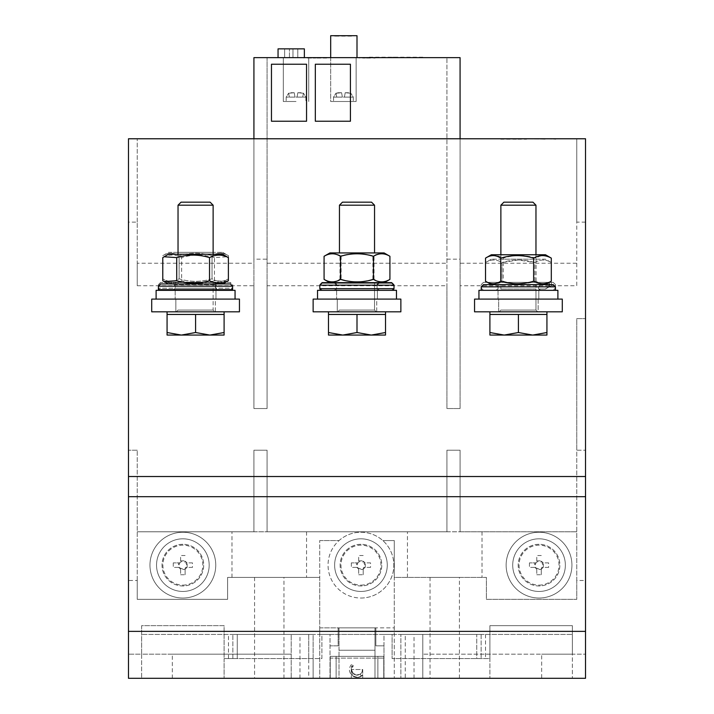 <?xml version="1.0" encoding="UTF-8"?>
<svg xmlns="http://www.w3.org/2000/svg" width="714" height="714" viewBox="0 0 714 714"><rect width="100%" height="100%" fill="white"/><g stroke="black" fill="none" stroke-linecap="round" stroke-linejoin="round"><path stroke-width="0.54" stroke-dasharray="3.57 2.68" d="M239.449 299.104L151.716 299.104L151.716 311.822L239.449 311.822L239.449 299.104L239.449 311.822L151.716 311.822L151.716 299.104L239.449 299.104L239.449 311.822L151.716 311.822L151.716 299.104L239.449 299.104M400.866 299.104L313.134 299.104L313.134 311.822L400.866 311.822L400.866 299.104L400.866 311.822L313.134 311.822L313.134 299.104L400.866 299.104L400.866 311.822L313.134 311.822L313.134 299.104L400.866 299.104M562.284 299.104L474.551 299.104L474.551 311.822L562.284 311.822L562.284 299.104L562.284 311.822L474.551 311.822L474.551 299.104L562.284 299.104L562.284 311.822L474.551 311.822L474.551 299.104L562.284 299.104M235.058 299.104L156.107 299.104L235.058 299.104L156.107 299.104L235.058 299.104L235.058 290.33L156.107 290.33L235.058 290.33L156.107 290.33L156.107 299.104M224.098 311.822L167.067 311.822L224.098 311.822L167.067 311.822L224.098 311.822L224.098 314.455L167.067 314.455L224.098 314.455L167.067 314.455L209.836 314.455L167.067 314.455L167.067 332.519L167.067 314.455L167.067 332.519L181.329 335.071L195.582 332.519L195.582 314.455L181.329 314.455L224.098 314.455L195.582 314.455L195.582 332.519L209.836 335.071L224.098 332.519L224.098 314.455L209.836 314.455L224.098 314.455L224.098 335.071L167.067 335.071L167.067 332.519L167.067 335.071L167.067 332.519L181.329 335.071L195.582 332.519L209.836 335.071L224.098 332.519L224.098 314.455M396.475 299.104L317.525 299.104L396.475 299.104L317.525 299.104L396.475 299.104L396.475 290.33L317.525 290.33L396.475 290.33L317.525 290.33L317.525 299.104M385.515 311.822L328.485 311.822L385.515 311.822L328.485 311.822L385.515 311.822L385.515 314.455L328.485 314.455L385.515 314.455L328.485 314.455L371.253 314.455L328.485 314.455L328.485 332.519L328.485 314.455L328.485 332.519L342.747 335.071L357 332.519L357 314.455L342.747 314.455L385.515 314.455L357 314.455L357 332.519L371.253 335.071L385.515 332.519L385.515 314.455L371.253 314.455L385.515 314.455L385.515 335.071L328.485 335.071L328.485 332.519L328.485 335.071L328.485 332.519L342.747 335.071L357 332.519L371.253 335.071L385.515 332.519L385.515 314.455M128.475 678.3L128.475 138.775L585.525 138.775L585.525 678.3L585.525 654.176L585.525 678.3L128.475 678.3L400.866 678.3L400.866 634.434L400.866 678.3L585.525 678.3L128.475 678.3M548.37 138.775L555.742 139.221L548.37 138.775M529.029 138.775L545.915 139.221L529.029 138.775M519.203 138.775L526.566 139.221L516.749 139.221L519.203 138.775M509.475 138.775L500.782 138.775L516.749 139.221L500.782 139.221L509.475 138.775M509.68 138.775L500.782 138.775L509.68 139.221M557.893 299.104L478.942 299.104L557.893 299.104L478.942 299.104L557.893 299.104L557.893 290.33L478.942 290.33L557.893 290.33L478.942 290.33L478.942 299.104M546.933 311.822L489.902 311.822L546.933 311.822L489.902 311.822L546.933 311.822L546.933 314.455L489.902 314.455L546.933 314.455L489.902 314.455L532.671 314.455L489.902 314.455L489.902 332.519L489.902 314.455L489.902 332.519L504.164 335.071L518.418 332.519L518.418 314.455L504.164 314.455L546.933 314.455L518.418 314.455L518.418 332.519L532.671 335.071L546.933 332.519L546.933 314.455L532.671 314.455L546.933 314.455L546.933 335.071L489.902 335.071L489.902 332.519L489.902 335.071L489.902 332.519L504.164 335.071L518.418 332.519L532.671 335.071L546.933 332.519L546.933 314.455M172.333 678.3L172.333 654.176L128.475 654.176L141.631 654.176L141.631 678.3L141.631 625.66L224.098 625.66L224.098 658.558L237.253 658.558L237.253 634.434L313.134 634.434L313.134 658.558L321.907 658.558L321.907 634.434L330.02 634.434L330.02 658.121L383.98 658.121L383.98 678.3L383.98 634.434L392.093 634.434L392.093 658.558L489.902 658.558L489.902 625.66L572.369 625.66L572.369 654.176L422.795 654.176L541.667 654.176L541.667 678.3M430.033 678.3L459.423 678.3L430.033 678.3L430.033 577.412L459.423 577.412L430.033 577.412M254.577 678.3L283.967 678.3L254.577 678.3L254.577 577.412L283.967 577.412L254.577 577.412M137.24 580.482L137.24 450.213L137.24 599.349L227.605 599.349L227.605 577.412L319.72 577.412L319.72 540.569L319.72 678.3L319.72 577.412L227.605 577.412L227.605 599.349L137.24 599.349L137.24 580.482L128.475 580.482M137.24 450.213L128.475 450.213L137.24 450.213M585.525 222.116L576.76 222.116L576.76 285.725L460.075 285.725L460.075 408.542L446.919 408.542L446.919 285.725L267.081 285.725L267.081 408.542L253.925 408.542L253.925 285.725L137.24 285.725L137.24 222.116L128.475 222.116M576.76 580.482L576.76 450.213L585.525 450.213L576.76 450.213L576.76 318.623L585.525 318.623L576.76 318.623L576.76 531.796L137.24 531.796L253.925 531.796L253.925 450.213L267.081 450.213L267.081 531.796L446.919 531.796L446.919 450.213L460.075 450.213L460.075 531.796L576.76 531.796L576.76 599.349L486.395 599.349L486.395 577.412L394.28 577.412L394.28 678.3L394.28 627.856L375.859 627.856L394.28 627.856L394.28 540.569L382.829 540.569L394.28 540.569L394.28 577.412L486.395 577.412L486.395 599.349L576.76 599.349L576.76 580.482L585.525 580.482M137.24 222.116L137.24 138.775L137.24 263.234L253.925 263.234L253.925 138.775M585.525 631.363L128.475 631.363M172.333 654.176L291.205 654.176L141.631 654.176L141.631 625.66L224.098 625.66L224.098 678.3L224.098 658.558L321.907 658.558L321.907 634.434L141.631 634.434L291.205 634.434L291.205 678.3L291.205 634.434L572.369 634.434L392.093 634.434L392.093 658.558L489.902 658.558L489.902 678.3L489.902 625.66L572.369 625.66L572.369 678.3L572.369 654.176L585.525 654.176L541.667 654.176M460.075 138.775L460.075 263.234L576.76 263.234L576.76 138.775L576.76 222.116M253.925 259.164L253.925 408.542L267.081 408.542L267.081 57.629L253.925 57.629L253.925 259.164L267.081 259.164M253.925 285.725L253.925 263.234M137.24 285.725L137.24 263.234M576.76 263.234L576.76 285.725M267.081 285.725L267.081 57.629L460.075 57.629L460.075 408.542L446.919 408.542L446.919 57.629L446.919 285.725M460.075 285.725L460.075 263.234M215.976 290.33L175.189 290.33L215.976 290.33L215.976 299.104L175.189 299.104L215.976 299.104L175.189 299.104L215.976 299.104L215.976 290.33L175.189 290.33L215.976 290.33M215.771 290.33L158.508 290.33L232.487 290.33L175.082 290.33L215.771 290.33L215.664 286.153L217.217 284.065L215.664 286.153L215.664 289.661L175.189 289.661L215.664 289.661L215.771 290.33M377.394 290.33L336.606 290.33L377.394 290.33L377.394 299.104L336.606 299.104L377.394 299.104L336.606 299.104L377.394 299.104L377.394 290.33L336.606 290.33L377.394 290.33M377.831 290.33L320.559 290.33L393.271 290.33L335.875 290.33L377.831 290.33L377.081 288.688L377.081 285.181L379.312 282.994L377.081 285.181L377.081 288.688L336.606 288.688L377.081 288.688L377.831 290.33M330.02 678.3L330.02 658.121L383.98 658.121L383.98 645.84L375.859 645.84L375.859 627.856L375.859 634.434L330.02 634.434L330.02 678.3M360.088 674.132L361.346 675.926L360.088 674.132C353.528 678.577 348.86 667.206 353.26 665.85L351.261 669.616L351.743 664.261L353.26 665.841M308.751 658.558L308.751 634.434L313.134 634.434L313.134 678.3L313.134 658.558L232.862 658.558L237.253 658.558L237.253 634.434L232.862 634.434L308.751 634.434L308.751 678.3M319.72 627.856L338.141 627.856L338.141 645.84L330.02 645.84L338.141 645.84L338.141 627.856L375.859 627.856L319.72 627.856M405.249 658.558L405.249 634.434L476.747 634.434L476.747 658.558L481.138 658.558L476.747 658.558L476.747 634.434L481.138 634.434L400.866 634.434L405.249 634.434L405.249 678.3M383.98 645.84L383.98 634.434L375.859 634.434L375.859 645.84L383.98 645.84M253.925 531.796L267.081 531.796L267.081 450.213L253.925 450.213L253.925 531.796M446.919 531.796L460.075 531.796L460.075 450.213L446.919 450.213L446.919 531.796M267.081 263.234L446.919 263.234M422.795 678.3L422.795 634.434L422.795 678.3M305.342 57.629L303.905 57.629L305.342 57.629M314.499 57.629L315.543 57.629M325.611 57.629L322.46 57.629L326.093 57.629L326.682 58.066L322.46 58.066L325.611 58.066M364.033 57.629L365.086 57.629M373.101 57.629L375.118 58.066L371.664 58.066L373.101 57.629M343.398 57.629L356.125 57.629L343.398 57.629M296.033 57.629L283.306 57.629L296.033 57.629M330.68 57.629L330.68 101.495L356.125 101.495L330.68 101.495L356.125 101.495L330.68 101.495L330.68 57.629L357 57.629L330.68 57.629L330.68 35.7L357 35.7L357 57.629M396.698 57.629L369.281 57.629L396.698 57.629M291.205 57.629L304.36 57.629L291.205 57.629M366.621 57.629L370.396 57.629M360.784 57.629L359.347 57.629L360.784 57.629M317.078 57.629L320.863 57.629M307.636 57.629L311.411 57.629M446.919 259.164L460.075 259.164M350.422 64.215L350.422 121.237L315.329 121.237L315.329 64.215L350.422 64.215L350.422 121.237L315.329 121.237L315.329 64.215L350.422 64.215L350.422 121.237L315.329 121.237L315.329 64.215L350.422 64.215M306.556 64.215L306.556 121.237L271.463 121.237L271.463 64.215L306.556 64.215L306.556 121.237L271.463 121.237L271.463 64.215L306.556 64.215L306.556 121.237L271.463 121.237L271.463 64.215L306.556 64.215M538.499 290.33L481.245 290.33L555.421 290.33L538.499 290.33L538.499 286.832L540.73 284.636L553.216 284.636L540.73 284.636L538.499 286.832L538.499 290.33M158.41 289.661L232.585 289.661L232.487 290.33M222.438 284.065L217.217 284.065L222.438 284.065M230.381 283.958L160.605 283.958L230.381 283.958L222.616 283.958L230.381 283.958L232.585 286.153L232.585 289.661M319.827 288.688L394.003 288.688L393.271 290.33M391.799 282.994L322.023 282.994L391.799 282.994L379.312 282.994L391.799 282.994L394.003 285.181L394.003 288.688M232.862 658.558L232.862 634.434L232.862 658.558M319.72 540.569L339.061 540.569A32.898 32.898 0 0 1 391.691 576.841A32.898 32.898 0 0 1 330.207 576.841A32.898 32.898 0 0 1 339.061 540.569L319.72 540.569M306.556 531.796L306.556 577.412M407.444 577.412L407.444 531.796M481.138 634.434L481.138 658.558L481.138 634.434M182.864 598.029A32.898 32.898 0 0 1 154.376 548.682A32.898 32.898 0 0 1 211.353 548.682A32.898 32.898 0 0 1 182.864 598.029A32.898 32.898 0 0 0 211.353 548.682A32.898 32.898 0 0 0 154.376 548.682A32.898 32.898 0 0 0 182.864 598.029M231.988 577.412L231.988 531.796M539.034 598.029A32.898 32.898 0 0 1 510.546 548.682A32.898 32.898 0 0 1 567.523 548.682A32.898 32.898 0 0 1 539.034 598.029A32.898 32.898 0 0 0 567.523 548.682A32.898 32.898 0 0 0 510.546 548.682A32.898 32.898 0 0 0 539.034 598.029M482.012 531.796L482.012 577.412M304.753 57.629L303.905 58.066L304.753 57.629M313.767 57.629L314.499 58.066M314.455 57.629L313.607 58.066M315.409 57.629L314.455 58.066M314.428 57.629L315.802 58.066M313.018 57.629L314.428 58.066M314.106 57.629L313.241 58.066M314.794 57.629L314.106 58.066M313.5 57.629L314.954 58.066M315.543 58.066L313.098 58.066M323.139 58.066L324.861 58.066M363.301 57.629L364.033 58.066M363.988 57.629L363.14 58.066M364.943 57.629L363.988 58.066M363.962 57.629L365.336 58.066M362.551 57.629L363.962 58.066M363.64 57.629L362.774 58.066M364.327 57.629L363.64 58.066M363.033 57.629L364.497 58.066M365.086 58.066L362.641 58.066M296.033 101.495L283.306 101.495L296.033 101.495M369.281 57.191L424.107 57.191M278.049 48.855L304.36 48.855M370.432 57.629L366.621 58.066M370.985 57.629L370.432 58.066M366.344 57.629L370.985 58.066M366.871 57.629L366.344 58.066M368.647 57.629L366.871 58.066M370.396 58.066L368.647 58.066M360.186 57.629L359.347 58.066L360.186 57.629M320.898 57.629L317.078 58.066M321.452 57.629L320.898 58.066M316.811 57.629L321.452 58.066M317.337 57.629L316.811 58.066M319.104 57.629L317.337 58.066M320.863 58.066L319.104 58.066M311.447 57.629L307.636 58.066M312 57.629L311.447 58.066M307.368 57.629L312 58.066M307.886 57.629L307.368 58.066M309.662 57.629L307.886 58.066M311.411 58.066L309.662 58.066M481.245 286.832L555.421 286.832L555.421 290.33M555.421 286.832L553.216 284.636L483.44 284.636L553.216 284.636M215.325 299.104L175.84 299.104L215.325 299.104L215.325 311.822L175.84 311.822L215.325 311.822L175.84 311.822L215.325 311.822L215.325 299.104L175.84 299.104L215.325 299.104M222.616 283.958L168.317 283.958L222.616 283.958M376.742 299.104L337.258 299.104L376.742 299.104L376.742 311.822L337.258 311.822L376.742 311.822L337.258 311.822L376.742 311.822L376.742 299.104L337.258 299.104L376.742 299.104M379.312 282.994L334.411 282.994L379.312 282.994M351.261 669.616L351.261 678.3L339.016 678.3L339.016 650.231L374.984 650.231L374.984 678.3L362.739 678.3L362.739 669.527L351.279 669.527M360.945 598.029A32.898 32.898 0 0 0 389.433 548.682A32.898 32.898 0 0 0 332.456 548.682A32.898 32.898 0 0 0 360.945 598.029M217.672 290.33L160.284 290.33L230.568 290.33L173.315 290.33L217.672 290.33L215.771 288.161L215.771 284.645L175.189 284.645L215.539 284.645L217.761 282.458L173.002 282.458L217.993 282.458L215.771 284.645M538.811 290.33L498.024 290.33L538.811 290.33L538.811 299.104L498.024 299.104L538.811 299.104L498.024 299.104L538.811 299.104L538.811 290.33M343.398 101.495L353.269 101.495L343.398 101.495M333.259 35.7L354.421 35.7L333.259 36.137M393.726 57.191L406.703 57.629L386.693 57.629L393.726 57.191M292.963 48.855L297.783 48.855L297.783 57.629L292.963 57.629L292.963 48.855L297.783 48.855L297.783 57.629L284.627 57.629L284.627 48.855L292.963 48.855L292.963 57.629L284.627 57.629L284.627 48.855L292.963 48.855L292.963 57.629L292.963 48.855M369.763 58.066L368.522 58.066M320.229 58.066L317.15 58.066L320.229 57.629M310.777 58.066L311.349 58.066M540.73 284.636L495.828 284.636L540.73 284.636M162.783 280.7C169.057 284.038 175.341 284.038 181.651 280.7C192.557 284.038 203.49 284.038 214.45 280.7L227.052 281.539M217.217 284.065L173.663 284.065L217.217 284.065M362.739 669.527L362.739 678.3L351.261 678.3L351.261 669.527L351.261 674.668L351.261 669.527L351.261 674.668L351.261 669.527L351.261 674.668L351.261 669.527L351.261 674.668L351.261 669.527L351.261 674.668L351.261 669.527L351.261 674.668L351.261 669.527L351.261 674.668L351.261 669.527L351.261 674.668L351.261 669.527L351.261 674.668L351.261 669.527L351.261 674.668L351.261 669.527L351.261 674.668L351.261 669.527L351.261 674.668L351.261 669.527L351.261 674.668L351.261 669.527L351.261 674.668L351.261 669.527L351.261 674.668L351.261 669.527L351.261 674.668L351.261 669.527L351.261 674.668L351.261 669.527L351.261 674.668L351.261 669.527L351.261 674.668L351.261 669.527L351.261 674.668L351.261 669.527L351.261 674.668L351.261 669.527L351.261 674.668L351.261 669.527L351.261 674.668L351.261 669.527L351.261 674.668L351.261 669.527L362.739 669.527L362.739 674.668L362.739 669.527M374.984 678.3L330.243 678.3L339.016 678.3L339.016 627.856L339.016 650.231L374.984 650.231L374.984 627.856L374.984 678.3M360.945 538.811A26.32 26.32 0 0 1 383.739 578.295A26.32 26.32 0 0 1 338.159 578.295A26.32 26.32 0 0 1 360.945 538.811A26.32 26.32 0 0 1 383.739 578.295A26.32 26.32 0 0 1 338.159 578.295A26.32 26.32 0 0 1 360.945 538.811M182.864 538.811A26.32 26.32 0 0 1 205.65 578.295A26.32 26.32 0 0 1 160.07 578.295A26.32 26.32 0 0 1 182.864 538.811A26.32 26.32 0 0 1 205.65 578.295A26.32 26.32 0 0 1 160.07 578.295A26.32 26.32 0 0 1 182.864 538.811M385.515 332.519L371.253 335.071L385.515 335.071L385.515 332.519L385.515 335.071L371.253 335.071L357 332.519L357 314.455M357 332.519L342.747 335.071L328.485 332.519M230.8 290.33L232.684 288.161L158.41 288.161L232.452 288.161L230.568 290.33M232.684 288.161L232.684 284.645L230.479 282.458L160.623 282.458L230.247 282.458L232.452 284.645L232.452 288.161M217.993 282.458L160.623 282.458L217.993 282.458M217.44 290.33L215.539 288.161L175.189 288.161L215.771 288.161M215.539 284.645L215.539 288.161M224.098 332.519L209.836 335.071L224.098 335.071L224.098 332.519L224.098 335.071L209.836 335.071L195.582 332.519L195.582 314.455M195.582 332.519L181.329 335.071L167.067 332.519M539.034 538.811A26.32 26.32 0 0 1 561.829 578.295A26.32 26.32 0 0 1 516.24 578.295A26.32 26.32 0 0 1 539.034 538.811A26.32 26.32 0 0 1 561.829 578.295A26.32 26.32 0 0 1 516.24 578.295A26.32 26.32 0 0 1 539.034 538.811M546.933 332.519L532.671 335.071L546.933 335.071L546.933 332.519L546.933 335.071L532.671 335.071L518.418 332.519L518.418 314.455M518.418 332.519L504.164 335.071L489.902 332.519M343.398 97.113L344.425 97.113L343.398 97.113M296.033 97.113L297.06 97.113L296.033 97.113M366.684 58.066L370.334 58.066M370.334 57.629L369.763 57.629M368.522 57.629L366.684 57.629M317.15 58.066L320.8 58.066M307.698 58.066L311.349 57.629M307.698 57.629L309.537 58.066M176.287 311.822L214.878 311.822L176.287 311.822L178.036 310.063L213.129 310.063L178.036 310.063L213.129 310.063L178.036 310.063L176.287 311.822L214.878 311.822L176.287 311.822M214.45 280.7L214.45 257.611L227.052 256.772M214.45 257.611C203.544 254.264 192.61 254.264 181.651 257.611L181.651 280.7M162.783 257.611C169.057 254.264 175.341 254.264 181.651 257.611M213.129 284.065L178.036 284.065L213.129 284.065L213.129 310.063L214.878 311.822L213.129 310.063L213.129 282.182L178.036 282.182L213.129 282.182M337.704 311.822L376.296 311.822L337.704 311.822L339.453 310.063L374.547 310.063L339.453 310.063L374.547 310.063L339.453 310.063L337.704 311.822L376.296 311.822L337.704 311.822M362.739 674.668C359.008 678.238 355.179 678.238 351.261 674.668C355.179 678.238 359.008 678.238 362.739 674.668C359.008 678.238 355.179 678.238 351.261 674.668C355.179 678.238 359.008 678.238 362.739 674.668C359.008 678.238 355.179 678.238 351.261 674.668C355.179 678.238 359.008 678.238 362.739 674.668C359.008 678.238 355.179 678.238 351.261 674.668C355.179 678.238 359.008 678.238 362.739 674.668C359.008 678.238 355.179 678.238 351.261 674.668C355.179 678.238 359.008 678.238 362.739 674.668C359.008 678.238 355.179 678.238 351.261 674.668C355.179 678.238 359.008 678.238 362.739 674.668C360.588 677.925 356.893 678.059 351.636 675.078L353.189 673.534C359.106 675.819 362.168 674.48 362.382 669.527C362.792 676.685 351.359 676.908 351.618 669.527C351.359 676.908 362.792 676.685 362.382 669.527C362.792 676.685 351.359 676.908 351.618 669.527C351.359 676.908 362.792 676.685 362.382 669.527C362.792 676.685 351.359 676.908 351.618 669.527C351.359 676.908 362.792 676.685 362.382 669.527C362.792 676.685 351.359 676.908 351.618 669.527C351.359 676.908 362.792 676.685 362.382 669.527C362.792 676.685 351.359 676.908 351.618 669.527C351.359 676.908 362.792 676.685 362.382 669.527C362.792 676.685 351.359 676.908 351.618 669.527C351.359 676.908 362.792 676.685 362.382 669.527M330.243 678.3L330.243 656.371L383.757 656.371L330.243 656.371L330.243 678.3L330.243 656.371L336.115 656.371L336.115 678.3L336.115 656.371L330.243 656.371L330.243 678.3M383.757 678.3L383.757 656.371L383.757 678.3L383.757 656.371L377.884 656.371L377.884 678.3L377.884 656.371L383.757 656.371L383.757 678.3M374.984 627.856L339.016 627.856L374.984 627.856M342.747 335.071L371.253 335.071L342.747 335.071M181.329 335.071L209.836 335.071L181.329 335.071M498.675 299.104L538.16 299.104L498.675 299.104L538.16 299.104L498.675 299.104L498.675 311.822L538.16 311.822L498.675 311.822L498.675 299.104M504.164 335.071L532.671 335.071L504.164 335.071M345.201 92.722L350.761 93.266L345.201 92.722L344.425 97.113L345.201 92.722L344.425 97.113L345.201 92.722L350.761 93.266L345.201 92.722L348.512 92.722L345.201 92.722L348.512 92.722L345.201 92.722L344.425 97.113L350.083 97.113L350.761 93.266L350.083 97.113L350.761 93.266L350.083 97.113L344.425 97.113L345.201 92.722L344.425 97.113L350.083 97.113L344.425 97.113L345.201 92.722M342.372 97.113L341.604 92.722L336.044 93.266L341.604 92.722L342.372 97.113L341.604 92.722L342.372 97.113L341.604 92.722L338.293 92.722L341.604 92.722L342.372 97.113L336.713 97.113L336.044 93.266L338.293 92.722L336.044 93.266L336.713 97.113L342.372 97.113L341.604 92.722L338.293 92.722L341.604 92.722L338.293 92.722L341.604 92.722L342.372 97.113L336.713 97.113L336.044 93.266L336.713 97.113L342.372 97.113L333.536 97.113L342.372 97.113M303.388 93.266L297.827 92.722L297.06 97.113L297.827 92.722L303.388 93.266L297.827 92.722L297.06 97.113L297.827 92.722L303.388 93.266L302.718 97.113L297.06 97.113L297.827 92.722L297.06 97.113L302.718 97.113L303.388 93.266L302.718 97.113L297.06 97.113L297.827 92.722L301.138 92.722L297.827 92.722L297.06 97.113L302.718 97.113L303.388 93.266M290.919 92.722L294.23 92.722L295.007 97.113L294.23 92.722L288.67 93.266L294.23 92.722L295.007 97.113L294.23 92.722L288.67 93.266L294.23 92.722L290.919 92.722M335.455 36.137L352.225 36.137L335.455 35.7M168.495 254.238L222.67 254.238M360.945 544.3A20.831 20.831 0 0 0 342.907 575.546A20.831 20.831 0 0 0 378.991 575.546A20.831 20.831 0 0 0 360.945 544.3A20.831 20.831 0 0 0 340.114 565.131A20.831 20.831 0 0 0 360.945 585.971A20.831 20.831 0 0 0 381.785 565.131A20.831 20.831 0 0 0 360.945 544.3A20.831 20.831 0 0 0 340.114 565.131A20.831 20.831 0 0 0 360.945 585.971A20.831 20.831 0 0 0 381.785 565.131A20.831 20.831 0 0 0 360.945 544.3M182.864 544.3A20.831 20.831 0 0 0 164.818 575.546A20.831 20.831 0 0 0 200.902 575.546A20.831 20.831 0 0 0 182.864 544.3A20.831 20.831 0 0 0 162.024 565.131A20.831 20.831 0 0 0 182.864 585.971A20.831 20.831 0 0 0 203.695 565.131A20.831 20.831 0 0 0 182.864 544.3A20.831 20.831 0 0 0 162.024 565.131A20.831 20.831 0 0 0 182.864 585.971A20.831 20.831 0 0 0 203.695 565.131A20.831 20.831 0 0 0 182.864 544.3M337.258 311.822L337.258 299.104L337.258 311.822M175.84 311.822L175.84 299.104L175.84 311.822M539.034 544.3A20.831 20.831 0 0 0 520.988 575.546A20.831 20.831 0 0 0 557.081 575.546A20.831 20.831 0 0 0 539.034 544.3A20.831 20.831 0 0 0 518.194 565.131A20.831 20.831 0 0 0 539.034 585.971A20.831 20.831 0 0 0 559.865 565.131A20.831 20.831 0 0 0 539.034 544.3A20.831 20.831 0 0 0 518.194 565.131A20.831 20.831 0 0 0 539.034 585.971A20.831 20.831 0 0 0 559.865 565.131A20.831 20.831 0 0 0 539.034 544.3M295.007 97.113L294.23 92.722L295.007 97.113L289.349 97.113L288.67 93.266L289.349 97.113L295.007 97.113L294.23 92.722L295.007 97.113L289.349 97.113L288.67 93.266L289.349 97.113L295.007 97.113L286.162 97.113L295.007 97.113M301.138 92.722L297.827 92.722L301.138 92.722M289.447 57.629L289.447 48.855L289.447 57.629M213.129 254.238L178.036 254.238L213.129 254.238M374.547 282.762L339.453 282.762L374.547 282.762L374.547 310.063L376.296 311.822L374.547 310.063L374.547 282.583L339.453 282.583L374.547 282.583M499.122 311.822L537.713 311.822L499.122 311.822L500.871 310.063L535.964 310.063L500.871 310.063L535.964 310.063L500.871 310.063L499.122 311.822L537.713 311.822L499.122 311.822M538.16 299.104L538.16 311.822L498.675 311.822L538.16 311.822L538.16 299.104M213.129 205.195L210.103 202.16L181.061 202.16L210.103 202.16L181.061 202.16L178.036 205.195L213.129 205.195L178.036 205.195L213.129 205.195L213.129 252.354L178.036 252.354L213.129 252.354M329.913 282.762L384.087 282.762M360.945 585.114A19.983 19.983 0 0 0 378.259 555.144A19.983 19.983 0 0 0 343.639 555.144A19.983 19.983 0 0 0 360.945 585.114M182.864 585.114A19.983 19.983 0 0 0 200.17 555.144A19.983 19.983 0 0 0 165.55 555.144A19.983 19.983 0 0 0 182.864 585.114M539.034 585.114A19.983 19.983 0 0 0 556.34 555.144A19.983 19.983 0 0 0 521.729 555.144A19.983 19.983 0 0 0 539.034 585.114M324.076 279.388C329.556 282.735 335.036 282.735 340.542 279.388C351.484 282.735 362.462 282.735 373.458 279.388C378.938 282.735 384.418 282.735 389.924 279.388M370.548 562.873L365.265 562.873L365.265 567.389L370.548 567.389L370.548 562.873L364.899 562.873A4.552 4.552 0 0 0 363.203 561.177L363.203 562.159A3.731 3.731 0 0 1 363.917 562.873L364.899 562.873M363.203 555.528L358.687 555.528L358.687 561.177A4.552 4.552 0 0 0 356.991 562.873L357.973 562.873A3.731 3.731 0 0 1 363.203 562.159L363.203 561.177M358.687 561.177L358.687 555.528M351.342 562.873L351.342 567.389L356.634 567.389L356.634 562.873L351.342 562.873L356.991 562.873M356.991 567.389A4.552 4.552 0 0 0 358.687 569.085L358.687 568.103A3.731 3.731 0 0 1 357.973 567.389L351.342 567.389M358.687 569.451L358.687 568.103A3.731 3.731 0 0 0 363.203 568.103L363.203 569.451L358.687 569.451L358.687 574.734L358.687 569.085M358.687 574.734L363.203 574.734L363.203 569.451M365.265 567.389L363.917 567.389A3.731 3.731 0 0 1 363.203 568.103L363.203 574.734M363.203 569.085A4.552 4.552 0 0 0 364.899 567.389L363.917 567.389A3.731 3.731 0 0 0 363.917 562.873L365.265 562.873M370.548 567.389L364.899 567.389M192.468 562.873L187.175 562.873L187.175 567.389L192.468 567.389L192.468 562.873L186.818 562.873A4.552 4.552 0 0 0 185.122 561.177L185.122 562.159A3.731 3.731 0 0 1 185.836 562.873L186.818 562.873M185.122 555.528L180.606 555.528L180.606 561.177A4.552 4.552 0 0 0 178.911 562.873L179.892 562.873A3.731 3.731 0 0 1 185.122 562.159L185.122 561.177M180.606 561.177L180.606 555.528M173.261 562.873L173.261 567.389L178.545 567.389L178.545 562.873L173.261 562.873L178.911 562.873M178.911 567.389A4.552 4.552 0 0 0 180.606 569.085L180.606 568.103A3.731 3.731 0 0 1 179.892 567.389L173.261 567.389M180.606 569.451L180.606 568.103A3.731 3.731 0 0 0 185.122 568.103L185.122 569.451L180.606 569.451L180.606 574.734L180.606 569.085M180.606 574.734L185.122 574.734L185.122 569.451M187.175 567.389L185.836 567.389A3.731 3.731 0 0 1 185.122 568.103L185.122 574.734M185.122 569.085A4.552 4.552 0 0 0 186.818 567.389L185.836 567.389A3.731 3.731 0 0 0 185.836 562.873L187.175 562.873M192.468 567.389L186.818 567.389M548.638 562.873L543.345 562.873L543.345 567.389L548.638 567.389L548.638 562.873L542.988 562.873A4.552 4.552 0 0 0 541.292 561.177L541.292 562.159A3.731 3.731 0 0 1 542.006 562.873L542.988 562.873M541.292 555.528L536.776 555.528L536.776 561.177A4.552 4.552 0 0 0 535.081 562.873L536.062 562.873A3.731 3.731 0 0 1 541.292 562.159L541.292 561.177M536.776 561.177L536.776 555.528M529.431 562.873L529.431 567.389L534.715 567.389L534.715 562.873L529.431 562.873L535.081 562.873M535.081 567.389A4.552 4.552 0 0 0 536.776 569.085L536.776 568.103A3.731 3.731 0 0 1 536.062 567.389L529.431 567.389M536.776 569.451L536.776 568.103A3.731 3.731 0 0 0 541.292 568.103L541.292 569.451L536.776 569.451L536.776 574.734L536.776 569.085M536.776 574.734L541.292 574.734L541.292 569.451M543.345 567.389L542.006 567.389A3.731 3.731 0 0 1 541.292 568.103L541.292 574.734M541.292 569.085A4.552 4.552 0 0 0 542.988 567.389L542.006 567.389A3.731 3.731 0 0 0 542.006 562.873L543.345 562.873M548.638 567.389L542.988 567.389M535.964 289.009L500.871 289.009L535.964 289.009L535.964 310.063L537.713 311.822L535.964 310.063L535.964 284.591L500.871 284.591L535.964 284.591M373.458 279.388L373.458 256.299C378.938 252.952 384.418 252.952 389.924 256.299M373.458 256.299C362.516 252.952 351.538 252.952 340.542 256.299L340.542 279.388M324.076 256.299C329.556 252.952 335.036 252.952 340.542 256.299M383.882 282.583L378.322 282.583L377.054 284.565L377.054 288.072L379.277 290.268L391.763 290.268L322.023 290.268L391.834 290.268L334.411 290.268L379.339 290.268L377.117 288.072L377.117 284.565L378.393 282.583L391.834 282.369L322.023 282.369L384.248 282.369M168.495 282.182L222.67 282.182L168.495 282.182L162.658 278.808C168.138 282.155 173.618 282.155 179.125 278.808C190.067 282.155 201.045 282.155 212.04 278.808C217.52 282.155 223 282.155 228.507 278.808C223.027 282.155 217.547 282.155 212.04 278.808C201.098 282.155 190.12 282.155 179.125 278.808C173.645 282.155 168.165 282.155 162.658 278.808L162.658 255.728C168.138 252.381 173.618 252.381 179.125 255.728L179.125 278.808L179.125 255.728C173.645 252.381 168.165 252.381 162.658 255.728L168.495 252.354L222.67 252.354L168.495 252.354M545.219 289.009L551.342 285.636L545.219 289.009L538.668 289.009L540.676 290.268L553.171 290.268L483.44 290.268L553.261 290.268L495.828 290.268L540.775 290.268L538.758 289.009L545.317 289.009M329.913 252.934L384.087 252.934M491.33 284.591L545.505 284.591M374.547 252.934L339.453 252.934L374.547 252.934M356.634 562.873L357.973 562.873A3.731 3.731 0 0 0 357.973 567.389L356.634 567.389M178.545 562.873L179.892 562.873A3.731 3.731 0 0 0 179.892 567.389L178.545 567.389M222.67 252.354L228.507 255.728C223.027 252.381 217.547 252.381 212.04 255.728L212.04 278.808L212.04 255.728C217.52 252.381 223 252.381 228.507 255.728L228.507 278.808L222.67 282.182M212.04 255.728C201.098 252.381 190.12 252.381 179.125 255.728C190.12 252.381 201.098 252.381 212.04 255.728M534.715 562.873L536.062 562.873A3.731 3.731 0 0 0 536.062 567.389L534.715 567.389M553.171 290.268L483.44 290.268L553.261 290.268L555.465 288.072L555.465 284.565L553.261 282.369L483.44 282.369L553.171 282.369L555.376 284.565L555.376 288.072L553.171 290.268M485.529 281.218C491.402 284.565 497.292 284.565 503.2 281.218C514.134 284.565 525.102 284.565 536.089 281.218C541.15 284.565 546.228 284.565 551.306 281.218M374.547 205.195L371.521 202.16L342.479 202.16L371.521 202.16L342.479 202.16L339.453 205.195L374.547 205.195L339.453 205.195L374.547 205.195L374.547 252.756L339.453 252.756L374.547 252.756M358.687 560.82L363.203 560.82M180.606 560.82L185.122 560.82M536.776 560.82L541.292 560.82M549.521 282.369L483.44 282.369L553.171 282.369L485.493 282.369L549.521 282.369L549.521 286.591M549.057 286.805L549.057 282.369M536.089 281.218L536.089 258.129C541.15 254.791 546.228 254.791 551.306 258.129M536.089 258.129C525.156 254.791 514.196 254.791 503.2 258.129L503.2 281.218M485.529 258.129C491.402 254.791 497.292 254.791 503.2 258.129M391.763 290.268L322.023 290.268L391.834 290.268L394.039 288.072L394.039 284.565L391.834 282.369L322.023 282.369L391.763 282.369L393.967 284.565L393.967 288.072L391.763 290.268M491.33 254.764L545.505 254.764M535.964 254.764L500.871 254.764L535.964 254.764M535.964 205.195L532.939 202.16L503.897 202.16L532.939 202.16L503.897 202.16L500.871 205.195L535.964 205.195L500.871 205.195L535.964 205.195L535.964 259.182L500.871 259.182L535.964 259.182M545.505 289.009L551.342 285.636L551.342 262.547C545.862 259.2 540.382 259.2 534.875 262.547L534.875 282.369L534.875 262.547C523.933 259.2 512.955 259.2 501.96 262.547L501.96 282.369L501.96 262.547C496.48 259.2 491 259.2 485.493 262.547L485.493 282.369M491.33 259.182L485.493 262.547C490.973 259.2 496.453 259.2 501.96 262.547L518.418 260.003L534.875 262.547C540.355 259.2 545.835 259.2 551.342 262.547L545.505 259.182L491.33 259.182L545.505 259.182M341.122 279.21C352.073 282.557 363.042 282.557 374.038 279.21C379.321 282.557 384.614 282.557 389.915 279.21C384.248 282.557 378.572 282.557 372.878 279.21C361.927 282.557 350.958 282.557 339.962 279.21C334.679 282.557 329.386 282.557 324.085 279.21C329.752 282.557 335.428 282.557 341.122 279.21L341.122 256.13C352.127 252.783 363.096 252.783 374.038 256.13C379.321 252.783 384.614 252.783 389.915 256.13L389.915 279.21L384.087 282.583M329.556 282.369L324.085 279.21L324.085 256.13C329.752 252.783 335.428 252.783 341.122 256.13M384.087 252.756L389.915 256.13C384.248 252.783 378.572 252.783 372.878 256.13C361.927 252.783 350.958 252.783 339.962 256.13C334.679 252.783 329.386 252.783 324.085 256.13L329.913 252.756L384.087 252.756L329.913 252.756M374.038 279.21L374.038 256.13M339.962 279.21L339.962 256.13M372.878 279.21L372.878 256.13M299.978 678.3L299.978 634.434M414.022 678.3L414.022 634.434M228.48 658.558L228.48 634.434M485.52 634.434L485.52 658.558M158.41 286.153L232.585 286.153M215.664 286.153L175.189 286.153L215.664 286.153M319.827 285.181L394.003 285.181M377.081 285.181L336.606 285.181L377.081 285.181M344.425 97.113L353.269 97.113L344.425 97.113M297.06 97.113L305.895 97.113L297.06 97.113M538.499 286.832L498.024 286.832L538.499 286.832M459.423 678.3L459.423 577.412M283.967 678.3L283.967 577.412M175.189 290.33L175.189 299.104L175.189 290.33M173.663 284.065L175.189 286.153L175.082 290.33M336.606 290.33L336.606 299.104L336.606 290.33M334.411 282.994L336.606 285.181L336.606 288.688L335.875 290.33M361.346 675.926C354.715 681.147 344.907 671.535 351.743 664.261M328.485 311.822L328.485 314.455M167.067 311.822L167.067 314.455M489.902 311.822L489.902 314.455M356.125 101.495L356.125 57.629L356.125 101.495M308.751 101.495L308.751 57.629L308.751 101.495M283.306 101.495L283.306 57.629L283.306 101.495M160.605 282.458L158.41 284.645L158.41 288.161L160.284 290.33M172.993 282.458L175.189 284.645L175.189 288.161L173.315 290.33M498.024 290.33L498.024 299.104L498.024 286.832L495.828 284.636M333.536 97.113L333.536 101.495L333.536 97.113L336.017 93.159L333.536 97.113M353.269 97.113L353.269 101.495L353.269 97.113L350.788 93.159L353.269 97.113M286.162 97.113L286.162 101.495L286.162 97.113L288.643 93.159L286.162 97.113M305.895 97.113L305.895 101.495L305.895 97.113L303.414 93.159L305.895 97.113M178.036 284.065L178.036 282.182M500.871 289.009L500.871 284.636M334.411 290.268L336.606 288.072L336.606 284.565L335.348 282.583M497.81 289.009L495.828 290.268M483.44 282.369L481.245 284.565L481.245 288.072L483.44 290.268M322.023 282.369L319.827 284.565L319.827 288.072L322.023 290.268M178.036 205.195L178.036 252.354M500.871 205.195L500.871 259.182M339.453 205.195L339.453 252.756"/><path stroke-width="1.07" d="M585.525 476.524L128.475 476.524L128.475 138.775L585.525 138.775L585.525 496.703L128.475 496.703L128.475 476.524M151.716 299.104L151.716 311.822L239.449 311.822L239.449 299.104L151.716 299.104M313.134 299.104L313.134 311.822L400.866 311.822L400.866 299.104L313.134 299.104M585.525 496.703L585.525 678.3L128.475 678.3L128.475 496.703M474.551 299.104L474.551 311.822L562.284 311.822L562.284 299.104L474.551 299.104M156.107 299.104L156.107 290.33L235.058 290.33L235.058 299.104M224.098 311.822L224.098 314.455L167.067 314.455L167.067 335.071L181.329 335.071L167.067 332.519M317.525 299.104L317.525 290.33L396.475 290.33L396.475 299.104M385.515 311.822L385.515 314.455L328.485 314.455L328.485 335.071L342.747 335.071L328.485 332.519M585.525 631.363L128.475 631.363M253.925 138.775L253.925 57.629L460.075 57.629L460.075 138.775M315.329 64.215L350.422 64.215L350.422 121.237L315.329 121.237L315.329 64.215M271.463 64.215L306.556 64.215L306.556 121.237L271.463 121.237L271.463 64.215M478.942 299.104L478.942 290.33L557.893 290.33L557.893 299.104M546.933 311.822L546.933 314.455L489.902 314.455L489.902 335.071L504.164 335.071L489.902 332.519M313.767 57.629L314.499 57.629L313.767 57.629M232.487 290.33L232.585 289.661L158.41 289.661L158.508 290.33M232.585 289.661L232.585 286.153L230.381 283.958L160.605 283.958L230.381 283.958M224.098 332.519L209.836 335.071L224.098 335.071L224.098 314.455M195.582 332.519L181.329 335.071L209.836 335.071L195.582 332.519L195.582 314.455M393.271 290.33L394.003 288.688L319.827 288.688L320.559 290.33M394.003 288.688L394.003 285.181L391.799 282.994L322.023 282.994L391.799 282.994M385.515 332.519L371.253 335.071L385.515 335.071L385.515 314.455M357 332.519L342.747 335.071L371.253 335.071L357 332.519L357 314.455M357 57.629L357 35.7L330.68 35.7L330.68 57.629M424.107 57.629L369.281 57.629M304.36 57.629L304.36 48.855L278.049 48.855L278.049 57.629M555.421 290.33L555.421 286.832L481.245 286.832L481.245 290.33M553.216 284.636L483.44 284.636L553.216 284.636L555.421 286.832M546.933 332.519L532.671 335.071L546.933 335.071L546.933 314.455M518.418 332.519L504.164 335.071L532.671 335.071L518.418 332.519L518.418 314.455M222.848 283.958L228.382 280.7C222.108 284.038 215.824 284.038 209.514 280.7C198.608 284.038 187.675 284.038 176.715 280.7L164.113 281.539L162.783 280.7L162.783 257.611L164.113 256.772L176.715 257.611L176.715 280.7M324.861 57.629L323.139 57.629M320.8 57.629L317.15 57.629M310.777 57.629L309.537 57.629M164.113 256.772L168.495 254.238L222.67 254.238L228.382 257.611L228.382 280.7M209.514 280.7L209.514 257.611C198.608 254.264 187.675 254.264 176.715 257.611M228.382 257.611C222.108 254.264 215.824 254.264 209.514 257.611M213.129 205.195L178.036 205.195L181.061 202.16L210.103 202.16L213.129 205.195L213.129 254.238M324.076 256.299L329.913 252.934L384.087 252.934L389.924 256.299L389.924 279.388L384.087 282.762L329.913 282.762L324.076 279.388L324.076 256.299C329.582 252.952 335.062 252.952 340.542 256.299L340.542 279.388C335.062 282.735 329.582 282.735 324.076 279.388M389.924 279.388C384.444 282.735 378.964 282.735 373.458 279.388C362.516 282.735 351.538 282.735 340.542 279.388M373.458 279.388L373.458 256.299C362.516 252.952 351.538 252.952 340.542 256.299M389.924 256.299C384.444 252.952 378.964 252.952 373.458 256.299M485.529 258.129L491.33 254.764L545.505 254.764L551.306 258.129L551.306 281.218L545.505 284.591L491.33 284.591L485.529 281.218L485.529 258.129C490.607 254.791 495.686 254.791 500.746 258.129L500.746 281.218C495.686 284.565 490.607 284.565 485.529 281.218M551.306 281.218C545.434 284.565 539.543 284.565 533.635 281.218C522.702 284.565 511.733 284.565 500.746 281.218M374.547 205.195L339.453 205.195L342.479 202.16L371.521 202.16L374.547 205.195L374.547 252.934M533.635 281.218L533.635 258.129C522.702 254.791 511.733 254.791 500.746 258.129M551.306 258.129C545.434 254.791 539.543 254.791 533.635 258.129M535.964 205.195L500.871 205.195L503.897 202.16L532.939 202.16L535.964 205.195L535.964 254.764M232.585 286.153L158.41 286.153L158.41 289.661M394.003 285.181L319.827 285.181L319.827 288.688M167.067 311.822L167.067 314.455M328.485 311.822L328.485 314.455M489.902 311.822L489.902 314.455M481.245 286.832L483.44 284.636M158.41 286.153L160.605 283.958M168.317 283.958L164.113 281.539M319.827 285.181L322.023 282.994M178.036 205.195L178.036 254.238M339.453 205.195L339.453 252.934M500.871 205.195L500.871 254.764"/></g></svg>
